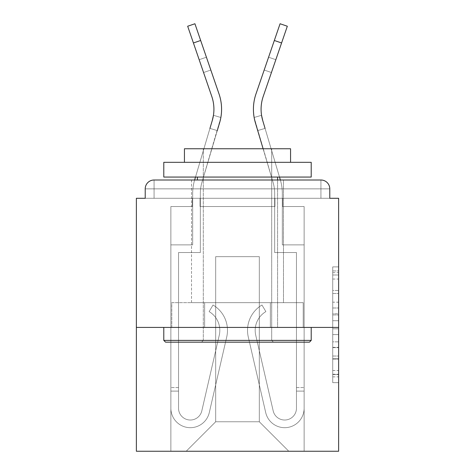 <?xml version="1.0" encoding="UTF-8"?>
<svg xmlns="http://www.w3.org/2000/svg" width="475" height="475" viewBox="0 0 475 475"><rect width="100%" height="100%" fill="white"/><g stroke="black" fill="none" stroke-linecap="round" stroke-linejoin="round"><path stroke-width="0.36" stroke-dasharray="2.38 1.78" d="M332.732 302.195L332.732 320.72L338.628 320.72L338.628 376.859L338.628 272.68L338.628 320.72L332.732 320.72L332.732 270.94L332.732 382.648L332.732 266.891L332.732 374.543L338.628 374.543L332.732 374.543L338.628 374.543L332.732 374.543L332.732 356.024L332.732 382.648L338.628 382.648L338.628 266.891L338.628 374.253L338.628 328.819L332.732 328.819L338.628 328.819L338.628 356.024L338.628 274.995L332.732 274.995L338.628 274.995L338.628 382.648L338.628 272.68L338.628 382.648L332.732 382.648L332.732 266.891L338.628 266.891L338.628 272.68L338.628 266.891L338.628 272.68L338.628 266.891L338.628 270.94L338.628 266.891L332.732 266.891L332.732 274.995L338.628 274.995L332.732 274.995L332.732 302.195L338.628 302.195M191.508 302.658L191.508 180.007L283.492 180.007L191.508 180.007L283.492 180.007L191.508 180.007L191.508 302.658L283.492 302.658L283.492 180.007L191.508 180.007L283.492 180.007L191.508 180.007L283.492 180.007L283.492 302.658L191.508 302.658M338.628 313.773L338.628 307.984L338.628 313.773L332.732 313.773L332.732 290.474L332.732 359.064L332.732 341.846L338.628 341.846L332.732 341.846L332.732 382.648L338.628 382.648L332.732 382.648L338.628 382.648L332.732 382.648L332.732 266.891L338.628 266.891L332.732 266.891L338.628 266.891L332.732 266.891L332.732 313.773L338.628 313.773M338.628 327.423L338.628 451.25L136.373 451.25L136.373 327.423L338.628 327.423L338.628 198.289L329.781 198.289L329.781 188.854L329.781 198.289L145.219 198.289L145.219 188.854L145.219 198.289L136.373 198.289L136.373 327.423L338.628 327.423L136.373 327.423M274.942 206.542L200.058 206.542L274.942 206.542L200.058 206.542L274.942 206.542L200.058 206.542L274.942 206.542L200.058 206.542L274.942 206.542L200.058 206.542L274.942 206.542L200.058 206.542L274.942 206.542L274.942 198.289L282.607 198.289L282.607 206.542L304.131 206.542L282.607 206.542L304.131 206.542L282.607 206.542L304.131 206.542L282.607 206.542L304.131 206.542L282.607 206.542L304.131 206.542L282.607 206.542L304.131 206.542L282.607 206.542L282.607 198.289L282.607 206.542L282.607 198.289L282.607 206.542L282.607 198.289L282.607 206.542L282.607 198.289L282.607 206.542L282.607 198.289L282.607 206.542L282.607 198.289L274.942 198.289L274.942 206.542L274.942 198.289L282.607 198.289L274.942 198.289L282.607 198.289L274.942 198.289L282.607 198.289L274.942 198.289L282.607 198.289L274.942 198.289L282.607 198.289L274.942 198.289L274.942 206.542M192.393 206.542L170.869 206.542L170.869 451.25L304.131 451.25L304.131 206.542L304.131 451.25L304.131 206.542L304.131 451.25L304.131 206.542L304.131 451.25L304.131 206.542L304.131 451.25L304.131 206.542L304.131 451.25L304.131 206.542L304.131 451.25L186.2 451.25L215.686 421.764L215.686 256.666L215.686 421.764L215.686 256.666L259.314 256.666L259.314 421.764L288.8 451.25L259.314 421.764L288.8 451.25L259.314 421.764L288.8 451.25L259.314 421.764L288.8 451.25L259.314 421.764L288.8 451.25L259.314 421.764L288.8 451.25L259.314 421.764L215.686 421.764L215.686 256.666L215.686 421.764L215.686 256.666L259.314 256.666L259.314 421.764L288.8 451.25L259.314 421.764L259.314 256.666L215.686 256.666L259.314 256.666L259.314 421.764L259.314 256.666L215.686 256.666L215.686 421.764L215.686 256.666L259.314 256.666L259.314 421.764L259.314 256.666L215.686 256.666L215.686 421.764L215.686 256.666L259.314 256.666L259.314 421.764L259.314 256.666L215.686 256.666L215.686 421.764L215.686 256.666L259.314 256.666L259.314 421.764L259.314 256.666L215.686 256.666L215.686 421.764L259.314 421.764L259.314 256.666L215.686 256.666L259.314 256.666L259.314 421.764L259.314 256.666L215.686 256.666L215.686 421.764L186.2 451.25L215.686 421.764L186.2 451.25L215.686 421.764L186.2 451.25L215.686 421.764L186.2 451.25L215.686 421.764L186.2 451.25L215.686 421.764L186.2 451.25L215.686 421.764L186.2 451.25L170.869 451.25L186.2 451.25L170.869 451.25L186.2 451.25L170.869 451.25L186.2 451.25L170.869 451.25L186.2 451.25L170.869 451.25L186.2 451.25L170.869 451.25L170.869 206.542L170.869 451.25L170.869 206.542L170.869 451.25L170.869 206.542L170.869 451.25L170.869 206.542L170.869 451.25L170.869 206.542L170.869 451.25L170.869 206.542L192.393 206.542L170.869 206.542L192.393 206.542L170.869 206.542L192.393 206.542L170.869 206.542L192.393 206.542L170.869 206.542L192.393 206.542L170.869 206.542L192.393 206.542L192.393 198.289L200.058 198.289L200.058 206.542L200.058 198.289L200.058 206.542L200.058 198.289L200.058 206.542L200.058 198.289L200.058 206.542L200.058 198.289L200.058 206.542L200.058 198.289L200.058 206.542L200.058 198.289L192.393 198.289L192.393 206.542L192.393 198.289L200.058 198.289L192.393 198.289L200.058 198.289L192.393 198.289L200.058 198.289L192.393 198.289L200.058 198.289L192.393 198.289L200.058 198.289L192.393 198.289L192.393 206.542M145.219 188.854L154.066 188.854L154.066 180.007L154.066 188.854L145.219 188.854L154.066 188.854L154.066 180.007L154.066 188.854L145.219 188.854L154.066 188.854L154.066 180.007L154.066 188.854L145.219 188.854L154.066 188.854L154.066 180.007L154.066 188.854L145.219 188.854L154.066 188.854L154.066 180.007L154.066 188.854L145.219 188.854L154.066 188.854L154.066 180.007L154.066 188.854L145.219 188.854L145.219 198.289L145.219 188.854A8.847 8.847 0 0 1 154.066 180.007A8.847 8.847 0 0 0 145.219 188.854A8.847 8.847 0 0 1 154.066 180.007A8.847 8.847 0 0 0 145.219 188.854A8.847 8.847 0 0 1 154.066 180.007A8.847 8.847 0 0 0 145.219 188.854A8.847 8.847 0 0 1 154.066 180.007L320.934 180.007A8.847 8.847 0 0 1 329.781 188.854A8.847 8.847 0 0 0 320.934 180.007L154.066 180.007L320.934 180.007A8.847 8.847 0 0 1 329.781 188.854A8.847 8.847 0 0 0 320.934 180.007L154.066 180.007A8.847 8.847 0 0 0 145.219 188.854A8.847 8.847 0 0 1 154.066 180.007A8.847 8.847 0 0 0 145.219 188.854L145.219 198.289L329.781 198.289L145.219 198.289L329.781 198.289L145.219 198.289L329.781 198.289L145.219 198.289L329.781 198.289L329.781 188.854A8.847 8.847 0 0 0 320.934 180.007A8.847 8.847 0 0 1 329.781 188.854A8.847 8.847 0 0 0 320.934 180.007L320.934 188.854L154.066 188.854L154.066 198.289L145.219 198.289L320.934 198.289L154.066 198.289L154.066 188.854L320.934 188.854L320.934 198.289L320.934 188.854L154.066 188.854L154.066 198.289L154.066 188.854L320.934 188.854L320.934 198.289L320.934 188.854L154.066 188.854L154.066 198.289L154.066 188.854L320.934 188.854L320.934 198.289L320.934 188.854L154.066 188.854L154.066 198.289L154.066 188.854L320.934 188.854L320.934 198.289L320.934 188.854L154.066 188.854L154.066 198.289L154.066 188.854L320.934 188.854L320.934 198.289L320.934 188.854L154.066 188.854L154.066 198.289L154.066 188.854L320.934 188.854L320.934 198.289L320.934 188.854L329.781 188.854A8.847 8.847 0 0 0 320.934 180.007L320.934 188.854L329.781 188.854A8.847 8.847 0 0 0 320.934 180.007L320.934 188.854L329.781 188.854A8.847 8.847 0 0 0 320.934 180.007L320.934 188.854L329.781 188.854L320.934 188.854L320.934 180.007L320.934 188.854L329.781 188.854L320.934 188.854L320.934 180.007L320.934 188.854L329.781 188.854L320.934 188.854L320.934 180.007L320.934 188.854L329.781 188.854L320.934 188.854L320.934 180.007L320.934 188.854L329.781 188.854L329.781 198.289L329.781 188.854M171.796 327.423L303.204 327.423L171.796 327.423L171.796 302.658L303.204 302.658L204.648 302.658L204.648 327.423L204.648 302.658L270.352 302.658L270.352 327.423L270.352 302.658L303.204 302.658L303.204 327.423L303.204 302.658L171.796 302.658L171.796 327.423M332.732 320.72L338.628 320.72L332.732 320.72M332.732 270.94L332.732 266.891L332.732 270.94L338.628 270.94L332.732 270.94M332.732 358.773L332.732 334.608L332.732 358.773L338.628 358.773L332.732 358.773M332.732 334.608L332.732 328.819L338.628 328.819L332.732 328.819L332.732 334.608L338.628 334.608L332.732 334.608M332.732 290.474L332.732 274.995L332.732 290.474L338.628 290.474L332.732 290.474M332.732 266.891L338.628 266.891L332.732 266.891L332.732 272.68L332.732 266.891L338.628 266.891M332.732 382.648L338.628 382.648L332.732 382.648L332.732 376.859L332.732 382.648M270.352 302.658L270.352 327.423L270.352 302.658M204.648 302.658L204.648 327.423L204.648 302.658M219.023 93.931A47.173 47.173 0 0 1 221.582 109.25A47.173 47.173 0 0 0 219.023 93.931A47.173 47.173 0 0 1 221.582 109.25A47.173 47.173 0 0 0 219.023 93.931A47.173 47.173 0 0 1 221.582 109.25A47.173 47.173 0 0 0 219.023 93.931A47.173 47.173 0 0 1 221.582 109.25A47.173 47.173 0 0 0 219.023 93.931A47.173 47.173 0 0 1 220.857 117.485A47.173 47.173 0 0 0 221.582 109.25A47.173 47.173 0 0 1 219.634 122.663A47.173 47.173 0 0 0 221.582 109.25A47.173 47.173 0 0 1 220.857 117.485A47.173 47.173 0 0 0 221.582 109.25A47.173 47.173 0 0 1 220.857 117.485A47.173 47.173 0 0 0 221.582 109.25A47.173 47.173 0 0 1 219.634 122.663L220.857 117.485L201.982 182.186A39.508 39.508 0 0 0 200.349 193.42A39.508 39.508 0 0 1 201.982 182.186A39.508 39.508 0 0 0 200.349 193.42A39.508 39.508 0 0 1 201.982 182.186A39.508 39.508 0 0 0 200.349 193.42A39.508 39.508 0 0 1 201.982 182.186A39.508 39.508 0 0 0 200.349 193.42L200.349 252.534L200.349 193.42L200.349 252.534L200.349 193.42L200.349 252.534L200.349 193.42L200.349 252.534L178.535 252.534L200.349 252.534L178.535 252.534L200.349 252.534L178.535 252.534L200.349 252.534L178.535 252.534L178.535 408.203A11.792 11.792 0 0 0 201.822 410.857A11.792 11.792 0 0 1 178.535 408.203A11.792 11.792 0 0 0 201.822 410.857A11.792 11.792 0 0 1 178.535 408.203A11.792 11.792 0 0 0 201.822 410.857A11.792 11.792 0 0 1 178.535 408.203A11.792 11.792 0 0 0 201.822 410.857A11.792 11.792 0 0 1 178.535 408.203A11.792 11.792 0 0 0 201.822 410.857A11.792 11.792 0 0 1 178.535 408.203A11.792 11.792 0 0 0 201.822 410.857A11.792 11.792 0 0 1 178.535 408.203A11.792 11.792 0 0 0 201.822 410.857L219.254 335.273A21.814 21.814 0 0 0 219.812 330.368A21.814 21.814 0 0 1 219.254 335.273A21.814 21.814 0 0 0 219.812 330.368A21.814 21.814 0 0 1 219.254 335.273A21.814 21.814 0 0 0 219.812 330.368A21.814 21.814 0 0 1 219.254 335.273A21.814 21.814 0 0 0 219.812 330.368A21.814 21.814 0 0 1 219.254 335.273A21.814 21.814 0 0 0 219.812 330.368A21.814 21.814 0 0 1 219.254 335.273A21.814 21.814 0 0 0 219.812 330.368A21.814 21.814 0 0 1 219.254 335.273A21.814 21.814 0 0 0 209.125 311.606A21.814 21.814 0 0 1 219.812 330.368A21.814 21.814 0 0 0 209.125 311.606A21.814 21.814 0 0 1 219.812 330.368A21.814 21.814 0 0 0 209.125 311.606A21.814 21.814 0 0 1 219.812 330.368A21.814 21.814 0 0 0 209.125 311.606A21.814 21.814 0 0 1 219.812 330.368A21.814 21.814 0 0 0 209.125 311.606A21.814 21.814 0 0 1 219.812 330.368A21.814 21.814 0 0 0 209.125 311.606A21.814 21.814 0 0 1 219.812 330.368A21.814 21.814 0 0 0 209.125 311.606L213.037 305.015A29.486 29.486 0 0 1 227.477 330.368A29.486 29.486 0 0 0 213.037 305.015A29.486 29.486 0 0 1 227.477 330.368A29.486 29.486 0 0 0 213.037 305.015A29.486 29.486 0 0 1 227.477 330.368A29.486 29.486 0 0 0 213.037 305.015A29.486 29.486 0 0 1 227.477 330.368A29.486 29.486 0 0 0 213.037 305.015A29.486 29.486 0 0 1 227.477 330.368A29.486 29.486 0 0 0 213.037 305.015A29.486 29.486 0 0 1 227.477 330.368A29.486 29.486 0 0 0 213.037 305.015A29.486 29.486 0 0 1 226.723 336.995A29.486 29.486 0 0 0 227.477 330.368A29.486 29.486 0 0 1 226.723 336.995A29.486 29.486 0 0 0 227.477 330.368A29.486 29.486 0 0 1 226.723 336.995A29.486 29.486 0 0 0 227.477 330.368A29.486 29.486 0 0 1 226.723 336.995A29.486 29.486 0 0 0 227.477 330.368A29.486 29.486 0 0 1 226.723 336.995A29.486 29.486 0 0 0 227.477 330.368A29.486 29.486 0 0 1 226.723 336.995A29.486 29.486 0 0 0 227.477 330.368A29.486 29.486 0 0 1 226.723 336.995L209.291 412.579A19.457 19.457 0 0 1 170.869 408.203A19.457 19.457 0 0 0 209.291 412.579A19.457 19.457 0 0 1 170.869 408.203A19.457 19.457 0 0 0 209.291 412.579A19.457 19.457 0 0 1 170.869 408.203A19.457 19.457 0 0 0 209.291 412.579A19.457 19.457 0 0 1 170.869 408.203A19.457 19.457 0 0 0 209.291 412.579A19.457 19.457 0 0 1 170.869 408.203A19.457 19.457 0 0 0 209.291 412.579A19.457 19.457 0 0 1 170.869 408.203A19.457 19.457 0 0 0 209.291 412.579A19.457 19.457 0 0 1 170.869 408.203L170.869 244.868L170.869 408.203A19.457 19.457 0 0 0 209.291 412.579L226.723 336.995A29.486 29.486 0 0 0 213.037 305.015L209.125 311.606A21.814 21.814 0 0 1 219.254 335.273L201.822 410.857A11.792 11.792 0 0 1 178.535 408.203L178.535 391.103L170.869 391.103L170.869 387.564L170.869 408.203L170.869 244.868L192.684 244.868L170.869 244.868L192.684 244.868L170.869 244.868L192.684 244.868L170.869 244.868L192.684 244.868L192.684 193.42A47.173 47.173 0 0 1 194.631 180.007A47.173 47.173 0 0 0 192.684 193.42A47.173 47.173 0 0 1 194.631 180.007A47.173 47.173 0 0 0 192.684 193.42A47.173 47.173 0 0 1 194.631 180.007A47.173 47.173 0 0 0 192.684 193.42A47.173 47.173 0 0 1 194.631 180.007L212.283 120.484A39.508 39.508 0 0 0 213.916 109.25A39.508 39.508 0 0 1 213.447 115.294A39.508 39.508 0 0 0 213.916 109.25A39.508 39.508 0 0 1 212.283 120.484A39.508 39.508 0 0 0 213.916 109.25A39.508 39.508 0 0 1 213.447 115.294A39.508 39.508 0 0 0 213.916 109.25A39.508 39.508 0 0 1 213.447 115.294L220.857 117.485A47.173 47.173 0 0 0 219.023 93.931L194.922 23.75L200.67 40.482L194.922 23.75L187.672 26.238L211.773 96.419A39.508 39.508 0 0 1 212.283 120.484L194.631 180.007A47.173 47.173 0 0 0 192.684 193.42L192.684 244.868L170.869 244.868L170.869 408.203A19.457 19.457 0 0 0 209.291 412.579L226.723 336.995A29.486 29.486 0 0 0 213.037 305.015L209.125 311.606A21.814 21.814 0 0 1 219.254 335.273L201.822 410.857A11.792 11.792 0 0 1 178.535 408.203L178.535 387.564L178.535 391.103L178.535 387.564L178.535 391.103L178.535 387.564L178.535 391.103L178.535 387.564L178.535 391.103L178.535 387.564L178.535 391.103L178.535 387.564L178.535 391.103L170.869 391.103L170.869 387.564L170.869 408.203A19.457 19.457 0 0 0 209.291 412.579L226.723 336.995A29.486 29.486 0 0 0 213.037 305.015L209.125 311.606A21.814 21.814 0 0 1 219.254 335.273L201.822 410.857A11.792 11.792 0 0 1 178.535 408.203L178.535 252.534L200.349 252.534L200.349 193.42A39.508 39.508 0 0 1 201.982 182.186L219.634 122.663A47.173 47.173 0 0 0 219.023 93.931L194.922 23.75L200.67 40.482L194.922 23.75L187.672 26.238L194.922 23.75L200.67 40.482L194.922 23.75L187.672 26.238L211.773 96.419A39.508 39.508 0 0 1 212.283 120.484L209.938 128.398L217.289 130.577L219.634 122.663A47.173 47.173 0 0 0 219.023 93.931L206.411 57.214L210.817 70.039L206.411 57.214L199.162 59.702L211.773 96.419A39.508 39.508 0 0 1 213.447 115.294L220.857 117.485L219.634 122.663L220.857 117.485A47.173 47.173 0 0 0 219.023 93.931L206.411 57.214L210.817 70.039L206.411 57.214L199.162 59.702L211.773 96.419A39.508 39.508 0 0 1 213.447 115.294L220.857 117.485A47.173 47.173 0 0 0 219.023 93.931L194.922 23.75L200.67 40.482L193.42 42.97L187.672 26.238L194.922 23.75L187.672 26.238L211.773 96.419A39.508 39.508 0 0 1 212.283 120.484L194.631 180.007A47.173 47.173 0 0 0 192.684 193.42L192.684 244.868L170.869 244.868L170.869 408.203A19.457 19.457 0 0 0 209.291 412.579L226.723 336.995A29.486 29.486 0 0 0 213.037 305.015L209.125 311.606A21.814 21.814 0 0 1 219.254 335.273L201.822 410.857A11.792 11.792 0 0 1 178.535 408.203L178.535 252.534L200.349 252.534L200.349 193.42A39.508 39.508 0 0 1 201.982 182.186L219.634 122.663A47.173 47.173 0 0 0 219.023 93.931L200.67 40.482L193.42 42.97L211.773 96.419A39.508 39.508 0 0 1 212.283 120.484L209.938 128.398L217.289 130.577L219.634 122.663A47.173 47.173 0 0 0 219.023 93.931L206.411 57.214L210.817 70.039L206.411 57.214L199.162 59.702L211.773 96.419A39.508 39.508 0 0 1 213.447 115.294L220.857 117.485L219.634 122.663L220.857 117.485A47.173 47.173 0 0 0 219.023 93.931L210.817 70.039L203.567 72.527L199.162 59.702L211.773 96.419A39.508 39.508 0 0 1 213.447 115.294L220.857 117.485A47.173 47.173 0 0 0 219.023 93.931L200.67 40.482L193.42 42.97L187.672 26.238L194.922 23.75L200.67 40.482L193.42 42.97L211.773 96.419A39.508 39.508 0 0 1 212.283 120.484L194.631 180.007A47.173 47.173 0 0 0 192.684 193.42L192.684 244.868L170.869 244.868L170.869 408.203A19.457 19.457 0 0 0 209.291 412.579L226.723 336.995A29.486 29.486 0 0 0 213.037 305.015L209.125 311.606A21.814 21.814 0 0 1 219.254 335.273L201.822 410.857A11.792 11.792 0 0 1 178.535 408.203L178.535 391.103L170.869 391.103L170.869 408.203A19.457 19.457 0 0 0 209.291 412.579L226.723 336.995A29.486 29.486 0 0 0 213.037 305.015L209.125 311.606A21.814 21.814 0 0 1 219.254 335.273L201.822 410.857A11.792 11.792 0 0 1 178.535 408.203L178.535 391.103L170.869 391.103L170.869 387.564L170.869 408.203A19.457 19.457 0 0 0 209.291 412.579L226.723 336.995A29.486 29.486 0 0 0 213.037 305.015L209.125 311.606A21.814 21.814 0 0 1 219.254 335.273L201.822 410.857A11.792 11.792 0 0 1 178.535 408.203L178.535 252.534L200.349 252.534L200.349 193.42A39.508 39.508 0 0 1 201.982 182.186L219.634 122.663A47.173 47.173 0 0 0 219.023 93.931L200.67 40.482L193.42 42.97L211.773 96.419A39.508 39.508 0 0 1 212.283 120.484L209.938 128.398L217.289 130.577L219.634 122.663A47.173 47.173 0 0 0 219.023 93.931L210.817 70.039L203.567 72.527L211.773 96.419A39.508 39.508 0 0 1 213.447 115.294L220.857 117.485L219.634 122.663L220.857 117.485A47.173 47.173 0 0 0 219.023 93.931L210.817 70.039L203.567 72.527L199.162 59.702L211.773 96.419A39.508 39.508 0 0 1 213.447 115.294A39.508 39.508 0 0 0 213.916 109.25A39.508 39.508 0 0 1 212.283 120.484L194.631 180.007A47.173 47.173 0 0 0 192.684 193.42L192.684 244.868L170.869 244.868L170.869 408.203A19.457 19.457 0 0 0 209.291 412.579L226.723 336.995A29.486 29.486 0 0 0 213.037 305.015L209.125 311.606A21.814 21.814 0 0 1 219.254 335.273L201.822 410.857A11.792 11.792 0 0 1 178.535 408.203L178.535 252.534L200.349 252.534L200.349 193.42A39.508 39.508 0 0 1 201.982 182.186L219.634 122.663L217.289 130.577L209.938 128.398L212.283 120.484L209.938 128.398L217.289 130.577L219.634 122.663A47.173 47.173 0 0 0 219.023 93.931L200.67 40.482L219.023 93.931L210.817 70.039L203.567 72.527L211.773 96.419A39.508 39.508 0 0 1 212.283 120.484L194.631 180.007A47.173 47.173 0 0 0 192.684 193.42L192.684 244.868L170.869 244.868L170.869 408.203A19.457 19.457 0 0 0 209.291 412.579L226.723 336.995A29.486 29.486 0 0 0 213.037 305.015L209.125 311.606A21.814 21.814 0 0 1 219.254 335.273L201.822 410.857A11.792 11.792 0 0 1 178.535 408.203L178.535 391.103L170.869 391.103L170.869 408.203A19.457 19.457 0 0 0 209.291 412.579L226.723 336.995A29.486 29.486 0 0 0 213.037 305.015L209.125 311.606A21.814 21.814 0 0 1 219.254 335.273L201.822 410.857A11.792 11.792 0 0 1 178.535 408.203L178.535 391.103L170.869 391.103L170.869 387.564L170.869 408.203A19.457 19.457 0 0 0 209.291 412.579L226.723 336.995A29.486 29.486 0 0 0 213.037 305.015L209.125 311.606A21.814 21.814 0 0 1 219.254 335.273L201.822 410.857A11.792 11.792 0 0 1 178.535 408.203L178.535 252.534L200.349 252.534L200.349 193.42A39.508 39.508 0 0 1 201.982 182.186L219.634 122.663A47.173 47.173 0 0 0 219.023 93.931L210.817 70.039L203.567 72.527L199.162 59.702L206.411 57.214L210.817 70.039L203.567 72.527L211.773 96.419L187.672 26.238L211.773 96.419L187.672 26.238L194.922 23.75L187.672 26.238L211.773 96.419L199.162 59.702L206.411 57.214L219.023 93.931L200.67 40.482L219.023 93.931L200.67 40.482L193.42 42.97L187.672 26.238L194.922 23.75L187.672 26.238L211.773 96.419L199.162 59.702L206.411 57.214L210.817 70.039L203.567 72.527L210.817 70.039M203.9 148.758L195.504 177.062L203.9 148.758M261.084 109.25A39.508 39.508 0 0 0 261.553 115.294A39.508 39.508 0 0 1 261.084 109.25A39.508 39.508 0 0 0 262.717 120.484A39.508 39.508 0 0 1 261.084 109.25A39.508 39.508 0 0 0 261.553 115.294L254.143 117.485A47.173 47.173 0 0 1 255.977 93.931L280.078 23.75L274.33 40.482L280.078 23.75L287.327 26.238L263.227 96.419A39.508 39.508 0 0 0 262.717 120.484L265.062 128.398L262.717 120.484L265.062 128.398L257.711 130.577L255.366 122.663A47.173 47.173 0 0 1 255.977 93.931L280.078 23.75L274.33 40.482L280.078 23.75L287.327 26.238L280.078 23.75L274.33 40.482L280.078 23.75L287.327 26.238L263.227 96.419A39.508 39.508 0 0 0 262.717 120.484L280.369 180.007A47.173 47.173 0 0 1 282.316 193.42L282.316 244.868L304.131 244.868L304.131 408.203A19.457 19.457 0 0 1 265.709 412.579L248.277 336.995A29.486 29.486 0 0 1 261.962 305.015L265.875 311.606A21.814 21.814 0 0 0 255.746 335.273L273.178 410.857A11.792 11.792 0 0 0 296.465 408.203L296.465 387.564L296.465 391.103L296.465 387.564L296.465 391.103L296.465 387.564L296.465 391.103L296.465 387.564L296.465 391.103L296.465 387.564L296.465 391.103L296.465 387.564L296.465 391.103L304.131 391.103L304.131 387.564L304.131 408.203A19.457 19.457 0 0 1 265.709 412.579L248.277 336.995A29.486 29.486 0 0 1 261.962 305.015L265.875 311.606A21.814 21.814 0 0 0 255.746 335.273L273.178 410.857A11.792 11.792 0 0 0 296.465 408.203L296.465 252.534L274.651 252.534L274.651 193.42A39.508 39.508 0 0 0 273.018 182.186L255.366 122.663A47.173 47.173 0 0 1 255.977 93.931L268.589 57.214L264.183 70.039L268.589 57.214L275.838 59.702L263.227 96.419A39.508 39.508 0 0 0 261.553 115.294L254.143 117.485L255.366 122.663L254.143 117.485A47.173 47.173 0 0 1 255.977 93.931L268.589 57.214L264.183 70.039L268.589 57.214L275.838 59.702L263.227 96.419A39.508 39.508 0 0 0 261.553 115.294L254.143 117.485A47.173 47.173 0 0 1 255.977 93.931L274.33 40.482L281.58 42.97L287.327 26.238L280.078 23.75L274.33 40.482L281.58 42.97L263.227 96.419A39.508 39.508 0 0 0 262.717 120.484L265.062 128.398L262.717 120.484L265.062 128.398L257.711 130.577L255.366 122.663A47.173 47.173 0 0 1 255.977 93.931L274.33 40.482L281.58 42.97L263.227 96.419A39.508 39.508 0 0 0 262.717 120.484L280.369 180.007A47.173 47.173 0 0 1 282.316 193.42L282.316 244.868L304.131 244.868L304.131 408.203A19.457 19.457 0 0 1 265.709 412.579L248.277 336.995A29.486 29.486 0 0 1 261.962 305.015L265.875 311.606A21.814 21.814 0 0 0 255.746 335.273L273.178 410.857A11.792 11.792 0 0 0 296.465 408.203L296.465 252.534L274.651 252.534L274.651 193.42A39.508 39.508 0 0 0 273.018 182.186L255.366 122.663A47.173 47.173 0 0 1 255.977 93.931L268.589 57.214L264.183 70.039L268.589 57.214L275.838 59.702L263.227 96.419A39.508 39.508 0 0 0 261.553 115.294L254.143 117.485L255.366 122.663L254.143 117.485A47.173 47.173 0 0 1 255.977 93.931L264.183 70.039L271.433 72.527L275.838 59.702L263.227 96.419A39.508 39.508 0 0 0 261.553 115.294L254.143 117.485A47.173 47.173 0 0 1 255.977 93.931L274.33 40.482L281.58 42.97L287.327 26.238L263.227 96.419A39.508 39.508 0 0 0 262.717 120.484L265.062 128.398L262.717 120.484L265.062 128.398L257.711 130.577L255.366 122.663A47.173 47.173 0 0 1 255.977 93.931L274.33 40.482L281.58 42.97L263.227 96.419A39.508 39.508 0 0 0 262.717 120.484L280.369 180.007A47.173 47.173 0 0 1 282.316 193.42L282.316 244.868L304.131 244.868L304.131 408.203A19.457 19.457 0 0 1 265.709 412.579L248.277 336.995A29.486 29.486 0 0 1 261.962 305.015L265.875 311.606A21.814 21.814 0 0 0 255.746 335.273L273.178 410.857A11.792 11.792 0 0 0 296.465 408.203L296.465 391.103L304.131 391.103L304.131 408.203A19.457 19.457 0 0 1 265.709 412.579L248.277 336.995A29.486 29.486 0 0 1 261.962 305.015L265.875 311.606A21.814 21.814 0 0 0 255.746 335.273L273.178 410.857A11.792 11.792 0 0 0 296.465 408.203L296.465 391.103L304.131 391.103L304.131 387.564L304.131 408.203A19.457 19.457 0 0 1 265.709 412.579L248.277 336.995A29.486 29.486 0 0 1 261.962 305.015L265.875 311.606A21.814 21.814 0 0 0 255.746 335.273L273.178 410.857A11.792 11.792 0 0 0 296.465 408.203L296.465 252.534L274.651 252.534L274.651 193.42A39.508 39.508 0 0 0 273.018 182.186L255.366 122.663A47.173 47.173 0 0 1 255.977 93.931L264.183 70.039L271.433 72.527L263.227 96.419A39.508 39.508 0 0 0 261.553 115.294L254.143 117.485L255.366 122.663L254.143 117.485A47.173 47.173 0 0 1 255.977 93.931L264.183 70.039L271.433 72.527L275.838 59.702L263.227 96.419A39.508 39.508 0 0 0 261.553 115.294A39.508 39.508 0 0 1 261.084 109.25A39.508 39.508 0 0 0 262.717 120.484L265.062 128.398L262.717 120.484L265.062 128.398L257.711 130.577L255.366 122.663A47.173 47.173 0 0 1 255.977 93.931L274.33 40.482L281.58 42.97L287.327 26.238L280.078 23.75L287.327 26.238L263.227 96.419A39.508 39.508 0 0 0 262.717 120.484L280.369 180.007A47.173 47.173 0 0 1 282.316 193.42L282.316 244.868L304.131 244.868L304.131 408.203A19.457 19.457 0 0 1 265.709 412.579L248.277 336.995A29.486 29.486 0 0 1 261.962 305.015L265.875 311.606A21.814 21.814 0 0 0 255.746 335.273L273.178 410.857A11.792 11.792 0 0 0 296.465 408.203L296.465 252.534L274.651 252.534L274.651 193.42A39.508 39.508 0 0 0 273.018 182.186L255.366 122.663A47.173 47.173 0 0 1 255.977 93.931L274.33 40.482L255.977 93.931L264.183 70.039L271.433 72.527L263.227 96.419A39.508 39.508 0 0 0 261.553 115.294A39.508 39.508 0 0 1 261.084 109.25A39.508 39.508 0 0 0 262.717 120.484L265.062 128.398L262.717 120.484L265.062 128.398L257.711 130.577L254.143 117.485A47.173 47.173 0 0 1 255.977 93.931L264.183 70.039L271.433 72.527L275.838 59.702L268.589 57.214L264.183 70.039L271.433 72.527L263.227 96.419L287.327 26.238L280.078 23.75L274.33 40.482L255.977 93.931L268.589 57.214L275.838 59.702L263.227 96.419L281.58 42.97L263.227 96.419L275.838 59.702L268.589 57.214L255.977 93.931L274.33 40.482L280.078 23.75L287.327 26.238L281.58 42.97L287.327 26.238L280.078 23.75L287.327 26.238L263.227 96.419M271.1 148.758L279.496 177.062L271.1 148.758M311.208 340.397L309.439 342.166L165.561 342.166L309.439 342.166L165.561 342.166L163.792 340.397L311.208 340.397L163.792 340.397L163.792 327.423L311.208 327.423L311.208 340.397L163.792 340.397M271.7 340.397L273.469 342.166L201.531 342.166L273.469 342.166L201.531 342.166L273.469 342.166L271.7 340.397L271.7 148.758L203.3 148.758L271.7 148.758L203.3 148.758L271.7 148.758L271.7 340.397L203.3 340.397L201.531 342.166L203.3 340.397L271.7 340.397L203.3 340.397L203.3 148.758L203.3 340.397L271.7 340.397M163.792 162.319L311.208 162.319L311.208 177.062L163.792 177.062L311.208 177.062L163.792 177.062L163.792 162.319L311.208 162.319L163.792 162.319M290.569 162.319L184.431 162.319L184.431 148.758L290.569 148.758L184.431 148.758L290.569 148.758L290.569 162.319L184.431 162.319M277.596 177.062L197.404 177.062L277.596 177.062L197.404 177.062L277.596 177.062L277.596 327.423L197.404 327.423L277.596 327.423L197.404 327.423L277.596 327.423L277.596 180.007M197.404 177.062L197.404 180.007M311.208 327.423L163.792 327.423M209.938 128.398L217.289 130.577M265.062 128.398L257.711 130.577L255.366 122.663A47.173 47.173 0 0 1 253.418 109.25A47.173 47.173 0 0 0 254.143 117.485A47.173 47.173 0 0 1 253.418 109.25A47.173 47.173 0 0 0 254.143 117.485L273.018 182.186A39.508 39.508 0 0 1 274.651 193.42A39.508 39.508 0 0 0 273.018 182.186A39.508 39.508 0 0 1 274.651 193.42A39.508 39.508 0 0 0 273.018 182.186A39.508 39.508 0 0 1 274.651 193.42A39.508 39.508 0 0 0 273.018 182.186A39.508 39.508 0 0 1 274.651 193.42L274.651 252.534L274.651 193.42L274.651 252.534L274.651 193.42L274.651 252.534L274.651 193.42L274.651 252.534L296.465 252.534L274.651 252.534L296.465 252.534L274.651 252.534L296.465 252.534L274.651 252.534L296.465 252.534L296.465 408.203A11.792 11.792 0 0 1 273.178 410.857A11.792 11.792 0 0 0 296.465 408.203A11.792 11.792 0 0 1 273.178 410.857A11.792 11.792 0 0 0 296.465 408.203A11.792 11.792 0 0 1 273.178 410.857A11.792 11.792 0 0 0 296.465 408.203A11.792 11.792 0 0 1 273.178 410.857A11.792 11.792 0 0 0 296.465 408.203A11.792 11.792 0 0 1 273.178 410.857A11.792 11.792 0 0 0 296.465 408.203A11.792 11.792 0 0 1 273.178 410.857A11.792 11.792 0 0 0 296.465 408.203A11.792 11.792 0 0 1 273.178 410.857L255.746 335.273A21.814 21.814 0 0 1 255.188 330.368A21.814 21.814 0 0 0 255.746 335.273A21.814 21.814 0 0 1 255.188 330.368A21.814 21.814 0 0 0 255.746 335.273A21.814 21.814 0 0 1 255.188 330.368A21.814 21.814 0 0 0 255.746 335.273A21.814 21.814 0 0 1 255.188 330.368A21.814 21.814 0 0 0 255.746 335.273A21.814 21.814 0 0 1 255.188 330.368A21.814 21.814 0 0 0 255.746 335.273A21.814 21.814 0 0 1 255.188 330.368A21.814 21.814 0 0 0 255.746 335.273A21.814 21.814 0 0 1 265.875 311.606A21.814 21.814 0 0 0 255.188 330.368A21.814 21.814 0 0 1 265.875 311.606A21.814 21.814 0 0 0 255.188 330.368A21.814 21.814 0 0 1 265.875 311.606A21.814 21.814 0 0 0 255.188 330.368A21.814 21.814 0 0 1 265.875 311.606A21.814 21.814 0 0 0 255.188 330.368A21.814 21.814 0 0 1 265.875 311.606A21.814 21.814 0 0 0 255.188 330.368A21.814 21.814 0 0 1 265.875 311.606A21.814 21.814 0 0 0 255.188 330.368A21.814 21.814 0 0 1 265.875 311.606L261.962 305.015A29.486 29.486 0 0 0 247.523 330.368A29.486 29.486 0 0 1 261.962 305.015A29.486 29.486 0 0 0 247.523 330.368A29.486 29.486 0 0 1 261.962 305.015A29.486 29.486 0 0 0 247.523 330.368A29.486 29.486 0 0 1 261.962 305.015A29.486 29.486 0 0 0 247.523 330.368A29.486 29.486 0 0 1 261.962 305.015A29.486 29.486 0 0 0 247.523 330.368A29.486 29.486 0 0 1 261.962 305.015A29.486 29.486 0 0 0 247.523 330.368A29.486 29.486 0 0 1 261.962 305.015A29.486 29.486 0 0 0 248.277 336.995A29.486 29.486 0 0 1 247.523 330.368A29.486 29.486 0 0 0 248.277 336.995A29.486 29.486 0 0 1 247.523 330.368A29.486 29.486 0 0 0 248.277 336.995A29.486 29.486 0 0 1 247.523 330.368A29.486 29.486 0 0 0 248.277 336.995A29.486 29.486 0 0 1 247.523 330.368A29.486 29.486 0 0 0 248.277 336.995A29.486 29.486 0 0 1 247.523 330.368A29.486 29.486 0 0 0 248.277 336.995A29.486 29.486 0 0 1 247.523 330.368A29.486 29.486 0 0 0 248.277 336.995L265.709 412.579A19.457 19.457 0 0 0 304.131 408.203A19.457 19.457 0 0 1 265.709 412.579A19.457 19.457 0 0 0 304.131 408.203A19.457 19.457 0 0 1 265.709 412.579A19.457 19.457 0 0 0 304.131 408.203A19.457 19.457 0 0 1 265.709 412.579A19.457 19.457 0 0 0 304.131 408.203A19.457 19.457 0 0 1 265.709 412.579A19.457 19.457 0 0 0 304.131 408.203A19.457 19.457 0 0 1 265.709 412.579A19.457 19.457 0 0 0 304.131 408.203A19.457 19.457 0 0 1 265.709 412.579A19.457 19.457 0 0 0 304.131 408.203L304.131 244.868L304.131 408.203A19.457 19.457 0 0 1 265.709 412.579L248.277 336.995A29.486 29.486 0 0 1 261.962 305.015L265.875 311.606A21.814 21.814 0 0 0 255.746 335.273L273.178 410.857A11.792 11.792 0 0 0 296.465 408.203L296.465 391.103L304.131 391.103L304.131 387.564L304.131 408.203L304.131 244.868L282.316 244.868L304.131 244.868L282.316 244.868L304.131 244.868L282.316 244.868L304.131 244.868L282.316 244.868L282.316 193.42A47.173 47.173 0 0 0 280.369 180.007A47.173 47.173 0 0 1 282.316 193.42A47.173 47.173 0 0 0 280.369 180.007A47.173 47.173 0 0 1 282.316 193.42A47.173 47.173 0 0 0 280.369 180.007A47.173 47.173 0 0 1 282.316 193.42A47.173 47.173 0 0 0 280.369 180.007L262.717 120.484L280.369 180.007A47.173 47.173 0 0 1 282.316 193.42L282.316 244.868L304.131 244.868L304.131 408.203A19.457 19.457 0 0 1 265.709 412.579L248.277 336.995A29.486 29.486 0 0 1 261.962 305.015L265.875 311.606A21.814 21.814 0 0 0 255.746 335.273L273.178 410.857A11.792 11.792 0 0 0 296.465 408.203L296.465 391.103L304.131 391.103L304.131 408.203A19.457 19.457 0 0 1 265.709 412.579L248.277 336.995A29.486 29.486 0 0 1 261.962 305.015L265.875 311.606A21.814 21.814 0 0 0 255.746 335.273L273.178 410.857A11.792 11.792 0 0 0 296.465 408.203L296.465 391.103L304.131 391.103L304.131 387.564L304.131 408.203A19.457 19.457 0 0 1 265.709 412.579L248.277 336.995A29.486 29.486 0 0 1 261.962 305.015L265.875 311.606A21.814 21.814 0 0 0 255.746 335.273L273.178 410.857A11.792 11.792 0 0 0 296.465 408.203L296.465 252.534L274.651 252.534L274.651 193.42A39.508 39.508 0 0 0 273.018 182.186L255.366 122.663A47.173 47.173 0 0 1 255.977 93.931L264.183 70.039L271.433 72.527L264.183 70.039M255.366 122.663A47.173 47.173 0 0 1 253.418 109.25A47.173 47.173 0 0 0 254.143 117.485A47.173 47.173 0 0 1 255.977 93.931A47.173 47.173 0 0 0 253.418 109.25A47.173 47.173 0 0 1 255.977 93.931A47.173 47.173 0 0 0 253.418 109.25A47.173 47.173 0 0 1 255.977 93.931A47.173 47.173 0 0 0 253.418 109.25A47.173 47.173 0 0 1 255.977 93.931M332.732 356.024L338.628 356.024L332.732 356.024M332.732 347.344L338.628 347.344M332.732 293.514L338.628 293.514L332.732 293.514M332.732 272.68L338.628 272.68M332.732 376.859L338.628 376.859M332.732 370.494L338.628 370.494M332.732 279.045L338.628 279.045M332.732 314.931L338.628 314.931L332.732 314.931M332.732 347.629L338.628 347.629L332.732 347.629M332.732 359.064L338.628 359.064L332.732 359.064M332.732 307.984L338.628 307.984L332.732 307.984M170.869 391.103L178.535 391.103L170.869 391.103M220.857 117.485L213.447 115.294L220.857 117.485M304.131 391.103L296.465 391.103L304.131 391.103M281.58 42.97L274.33 40.482M254.143 117.485L261.553 115.294L254.143 117.485M193.42 42.97L200.67 40.482M332.732 374.253L338.628 374.253M332.732 374.543L338.628 374.543M332.732 274.995L338.628 274.995M178.535 387.564L170.869 387.564L178.535 387.564M296.465 387.564L304.131 387.564L296.465 387.564"/><path stroke-width="0.71" d="M329.781 198.289L329.781 188.854L329.781 198.289L338.628 198.289L338.628 451.25L136.373 451.25L136.373 198.289L145.219 198.289L145.219 188.854L145.219 198.289M338.628 327.423L136.373 327.423M329.781 188.854A8.847 8.847 0 0 0 320.934 180.007L154.066 180.007A8.847 8.847 0 0 0 145.219 188.854M320.934 180.007L283.492 180.007L320.934 180.007M191.508 180.007L154.066 180.007L191.508 180.007M213.447 115.294L212.283 120.484L213.447 115.294M200.67 40.482L193.42 42.97L187.672 26.238L194.922 23.75L219.023 93.931A47.173 47.173 0 0 1 219.634 122.663L217.289 130.577M193.42 42.97L211.773 96.419A39.508 39.508 0 0 1 212.283 120.484L209.938 128.398M195.504 177.062L194.631 180.007L195.504 177.062M261.553 115.294L262.717 120.484L261.553 115.294M255.366 122.663L263.103 148.758L255.366 122.663A47.173 47.173 0 0 1 255.977 93.931L280.078 23.75L287.327 26.238L263.227 96.419A39.508 39.508 0 0 0 262.717 120.484L265.062 128.398M279.496 177.062L280.369 180.007L279.496 177.062M309.439 342.166L165.561 342.166L163.792 340.397L311.208 340.397L309.439 342.166M163.792 162.319L311.208 162.319L311.208 177.062L163.792 177.062L163.792 162.319M290.569 162.319L290.569 148.758L184.431 148.758L184.431 162.319M163.792 327.423L163.792 340.397M311.208 327.423L311.208 340.397M197.404 177.062L197.404 180.007M277.596 177.062L277.596 180.007M211.773 96.419A39.508 39.508 0 0 1 213.916 109.25A39.508 39.508 0 0 0 211.773 96.419A39.508 39.508 0 0 1 213.916 109.25A39.508 39.508 0 0 0 211.773 96.419A39.508 39.508 0 0 1 213.916 109.25A39.508 39.508 0 0 0 211.773 96.419A39.508 39.508 0 0 1 213.916 109.25A39.508 39.508 0 0 0 211.773 96.419A39.508 39.508 0 0 1 213.916 109.25A39.508 39.508 0 0 0 211.773 96.419M219.023 93.931L210.817 70.039M263.227 96.419A39.508 39.508 0 0 0 261.084 109.25A39.508 39.508 0 0 1 263.227 96.419A39.508 39.508 0 0 0 261.084 109.25A39.508 39.508 0 0 1 263.227 96.419A39.508 39.508 0 0 0 261.084 109.25A39.508 39.508 0 0 1 263.227 96.419A39.508 39.508 0 0 0 261.084 109.25A39.508 39.508 0 0 1 263.227 96.419A39.508 39.508 0 0 0 261.084 109.25M255.977 93.931L264.183 70.039M281.58 42.97L274.33 40.482"/></g></svg>
